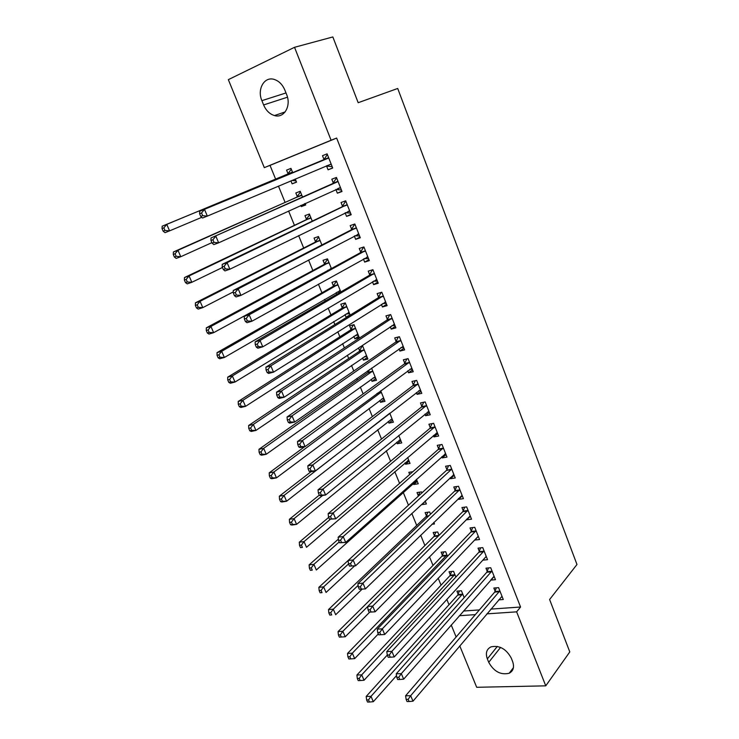 <?xml version="1.0" encoding="UTF-8"?>
<svg xmlns="http://www.w3.org/2000/svg" width="739" height="739" viewBox="0 0 739 739"><rect width="100%" height="100%" fill="white"/><g stroke="black" fill="none" stroke-linecap="round" stroke-linejoin="round"><path stroke-width="1.11" d="M490.881 609.102L520.561 607.015L336.642 138.064L270.021 165.379L275.693 179.3M278.464 186.108L285.106 202.421M288.598 210.975L294.436 225.321M298.63 235.612L303.683 248.018M308.569 259.999L312.846 270.511M318.407 284.155L321.936 292.81M324.606 299.36L325.271 301.013M328.153 308.071L330.933 314.897M333.649 321.576L334.869 324.56M337.806 331.765L339.857 336.799M342.619 343.589L344.374 347.893M347.367 355.228L348.697 358.498M351.515 365.417L353.787 371.006M356.835 378.479L357.464 380.012M360.327 387.042L363.117 393.896M369.057 408.482L372.354 416.574M377.712 429.728L381.509 439.04M386.294 450.79L390.58 461.302M394.802 471.667L399.559 483.361M403.235 492.368L408.464 505.208M411.817 513.42L416.713 525.457M420.685 535.193L424.888 545.53M429.47 556.763L432.999 565.427M438.172 578.129L441.044 585.168M446.799 599.311L449.016 604.733M270.021 165.379L264.303 167.642L228.342 79.646L294.528 47.305L331.09 140.244L264.303 167.642M294.528 47.305L332.846 36.95L358.184 102.712L397.711 88.468L576.974 564.494L549.604 599.514L569.797 651.918L545.751 685.847L476.692 687.288L459.769 645.886M456.129 636.981L451.233 624.991M305.604 204.629L301.327 206.587L305.734 204.952L305.124 203.456M301.327 206.587L300.847 205.396M297.309 196.648L295.822 192.971L300.219 191.29L302.556 197.091M341.861 191.142L337.363 193.212L342 191.493L336.439 177.443L331.811 179.207L333.307 182.995M337.363 193.212L335.866 189.452L341.427 190.043M315.525 241.671L314.057 238.06L318.472 236.535L321.881 244.969M360.004 237.043L355.644 239.344L360.29 237.782L354.84 223.991L350.194 225.589L351.662 229.312M355.644 239.344L354.341 236.055M336.808 294.298L336.143 292.662M333.409 285.901L331.977 282.353L336.411 280.986L340.836 291.951M377.814 282.113L373.592 284.635L378.257 283.24L372.909 269.689L368.244 271.13L369.685 274.779M373.592 284.635L372.465 281.799M358.711 336.236L354.803 338.776L359.256 337.594L354.027 324.643L349.584 325.871L350.988 329.354M354.803 338.776L353.824 336.356M395.31 326.379L391.217 329.114L395.901 327.876L390.645 314.565L385.961 315.858L387.384 319.442M391.217 329.114L390.275 326.721M375.8 378.59L372.003 381.315L376.474 380.271L371.578 368.142M372.003 381.315L371.181 379.283M368.262 372.059L367.763 370.812M412.501 369.869L408.538 372.807L413.23 371.717L408.067 358.646L403.374 359.782L404.769 363.302M408.538 372.807L407.752 370.839M392.594 420.223L388.917 423.114L393.397 422.209L389.776 413.24M388.917 423.114L388.252 421.461M429.387 412.593L425.544 415.724L430.255 414.782L425.184 401.942L420.473 402.931L421.849 406.395M425.544 415.724L424.934 414.173M409.11 461.145L405.545 464.212L410.034 463.436L407.642 457.506M405.545 464.212L405.018 462.919M400.871 452.674L400.584 451.954L402.034 451.695M445.986 454.568L442.264 457.903L446.975 457.09L441.996 444.472L437.276 445.321L438.624 448.721M442.264 457.903L441.802 456.739M425.35 501.384L421.886 504.608L426.385 503.961L425.184 500.977M418.329 495.814L417.008 492.562L421.507 491.878L421.914 492.885M462.291 495.832L458.688 499.342L463.408 498.668L458.513 486.271L453.792 486.983L455.113 490.326M458.688 499.342L458.374 498.566M434.458 535.692L433.165 532.486L437.673 531.932L439.049 535.341M478.327 536.385L474.826 540.07L479.565 539.525L474.752 527.341L470.013 527.932L471.316 531.212M450.319 574.896L449.044 571.746L453.561 571.312L455.88 577.048M493.781 576.596L490.696 580.115L495.444 579.69L490.705 567.718L485.966 568.171L487.241 571.404M463.492 611.033L479.389 609.906M498.696 599.865L503.277 599.514L498.585 587.644L493.837 588.041L495.102 591.237M458.143 594.248L456.887 591.126L461.404 590.747L464.184 597.629M486.188 556.458L482.798 560.18L487.537 559.691L482.761 547.617L478.022 548.135L479.315 551.396M442.421 555.368L441.137 552.199L445.654 551.7L447.501 556.291M470.346 516.201L466.789 519.794L471.519 519.184L466.669 506.899L461.94 507.545L463.251 510.852M466.789 519.794L466.558 519.203M431.881 524.302L434.458 523.969L433.83 522.418M426.421 515.84L425.119 512.607L429.627 511.988L430.523 514.205M454.171 475.288L450.513 478.715L455.233 477.967L450.291 465.459L445.571 466.244L446.901 469.616M450.513 478.715L450.125 477.745M417.258 481.348L413.748 484.498L418.246 483.786L416.454 479.343M413.748 484.498L413.295 483.38M409.692 474.475L408.833 472.341L412.889 471.676M437.719 433.673L433.941 436.906L438.652 436.028L433.627 423.299L428.916 424.223L430.274 427.65M433.941 436.906L433.405 435.548M400.889 440.767L397.268 443.751L401.748 442.91L398.746 435.474M397.268 443.751L396.667 442.282M420.981 391.319L417.082 394.358L421.784 393.342L416.657 380.391L411.965 381.453L413.341 384.945M417.082 394.358L416.38 392.603M384.234 399.494L380.502 402.302L384.973 401.332L380.724 390.792M380.502 402.302L379.754 400.464M403.947 348.217L399.919 351.062L404.602 349.889L399.393 336.707L394.709 337.917L396.113 341.464M399.919 351.062L399.051 348.882M367.292 357.5L363.44 360.133L367.902 359.025L362.72 346.185L359.865 346.933M363.44 360.133L362.544 357.907M359.662 350.803L358.47 347.857M386.608 304.348L382.442 306.971L387.125 305.66L381.814 292.228L377.139 293.595L378.58 297.207M382.442 306.971L381.407 304.366M350.046 314.777L346.083 317.225L347.312 316.883M346.083 317.225L345.021 314.602M342.24 307.729L340.818 304.209L345.261 302.907L350.184 315.11M368.946 259.675L364.66 262.096L369.315 260.618L363.911 246.946L359.256 248.47L360.715 252.147M364.66 262.096L363.449 259.038M324.504 263.888L323.054 260.304L327.479 258.862L331.405 268.571L213.636 332.679L208.998 334.065L207.354 332.993L209.202 332.439L208.121 329.936L206.264 330.499L207.354 332.993M350.97 214.199L346.545 216.388L351.191 214.744L345.686 200.823L341.039 202.504L342.526 206.255M346.545 216.388L345.15 212.86M306.454 219.261L304.976 215.622L309.392 214.014L312.264 221.146M332.661 167.873L328.088 169.831L332.716 168.03L327.109 153.841L322.49 155.698L324.005 159.513M328.088 169.831L326.583 166.026M296.468 182.006L292.136 183.854L296.524 182.145L295.267 179.014M292.136 183.854L290.917 180.852M288.081 173.831L286.575 170.127L290.963 168.363L292.755 172.806M261.892 100.652C256.821 89.207 264.396 76.015 274.372 79.479C279.019 81.059 282.51 84.597 284.848 90.075L286.593 94.453C291.536 105.908 284.072 118.591 274.483 115.561C269.67 114.102 266.058 110.564 263.62 104.947L261.892 100.652L285.993 92.948M336.642 138.064L331.09 140.244M520.561 607.015L516.635 611.846L545.751 685.847M512.589 661.442C514.51 667.049 513.374 670.984 509.171 673.257C500.728 675.215 493.911 671.566 488.728 662.32L487.343 658.902C485.329 653.119 486.567 649.101 491.056 646.847C499.425 645.138 506.141 648.851 511.203 657.978L512.589 661.442M459.372 615.716L475.325 614.636M486.862 613.86L516.635 611.846M499.435 591.717L494.687 592.105L405.6 695.787L410.672 695.713L499.85 590.849M408.168 699.343L406.136 699.371L407.069 701.56L409.101 701.542L408.168 699.343L410.672 695.713L412.999 701.191L502.012 596.318M494.687 592.105L496.303 587.828M405.6 695.787L406.136 699.371M409.101 701.542L412.999 701.191M459.399 590.923L457.709 595.098L366.202 696.424L371.006 696.35L373.324 701.69L396.51 675.622M462.669 593.888L371.006 696.35L368.539 699.888L366.618 699.916L367.542 702.05L369.463 702.022L368.539 699.888M373.324 701.69L369.463 702.022M366.618 699.916L366.202 696.424M491.564 571.81L486.816 572.254L396.252 673.792L401.314 673.635L491.989 570.951M398.792 677.266L396.76 677.33L397.702 679.538L399.734 679.483L398.792 677.266L401.314 673.635L403.67 679.169L494.169 576.466M486.816 572.254L488.497 567.931M396.252 673.792L396.76 677.33M399.734 679.483L403.67 679.169M483.62 551.728L478.881 552.236L386.802 651.576L391.864 651.345L484.054 550.878M389.324 654.976L387.291 655.068L388.243 657.304L390.275 657.211L389.324 654.976L391.864 651.345L394.238 656.934L486.253 556.439M478.881 552.236L480.627 547.848M386.802 651.576L387.291 655.068L364.041 680.259L360.161 680.564L359.228 678.402L357.297 678.457L358.239 680.619L360.161 680.564M390.275 657.211L394.238 656.934M451.631 571.496L449.875 575.736L356.909 675.021L361.713 674.864L364.041 680.259M454.836 574.462L361.713 674.864L359.228 678.402M357.297 678.457L356.909 675.021M443.797 551.904L441.968 556.199L347.533 653.405L352.327 653.184L354.683 658.625L378.313 633.933M446.938 554.887L352.327 653.184L349.824 656.722L347.903 656.805L348.845 658.976L350.766 658.892L349.824 656.722M354.683 658.625L350.766 658.892M347.903 656.805L347.533 653.405M475.611 531.47L470.872 532.043L377.269 629.148L382.322 628.834L476.045 530.639M379.763 632.464L377.731 632.584L378.691 634.847L380.724 634.727L379.763 632.464L382.322 628.834L384.714 634.487L478.272 536.246M470.872 532.043L472.701 527.6M377.269 629.148L377.731 632.584M380.724 634.727L384.714 634.487M467.528 511.046L462.799 511.684L367.643 606.497L372.687 606.1L467.981 510.215M370.1 609.73L372.687 606.1L375.107 611.809L369.047 612.169L371.07 612.021L370.1 609.73L368.077 609.887L369.047 612.169M470.216 515.877L375.107 611.809L371.07 612.021M462.799 511.684L464.702 507.166M367.643 606.497L368.077 609.887M435.899 532.145L433.996 536.505L338.074 631.586L342.85 631.291L345.233 636.778L369.685 612.178M367.652 606.571L342.85 631.291L340.328 634.819L338.407 634.94L339.367 637.138L341.279 637.018L340.328 634.819M438.966 535.138L438.744 535.646M345.233 636.778L341.279 637.018M338.407 634.94L338.074 631.586M427.936 512.219L425.96 516.644L328.513 609.555L333.289 609.185L335.691 614.728L362.055 589.214M358.138 585.371L333.289 609.185L330.739 612.723L328.827 612.862L329.788 615.079L331.7 614.94L330.739 612.723M331.7 614.94L329.788 615.079M328.827 612.862L328.513 609.555M459.381 490.437L454.651 491.139L357.916 583.625L362.951 583.145L459.834 489.615M360.346 586.775L362.951 583.145L365.399 588.909L359.311 589.269L361.325 589.085L360.346 586.775L358.332 586.96L359.311 589.269M462.097 495.324L365.399 588.909L361.325 589.085M454.651 491.139L456.647 486.548M357.916 583.625L358.332 586.96M348.485 563.811L349.473 566.139L351.487 565.926L350.498 563.589L348.485 563.811L348.097 560.522L353.122 559.968L451.169 469.634L446.439 470.41L318.869 587.32L323.636 586.868L326.056 592.466L354.628 565.889M419.918 492.119L417.932 496.543M348.54 563.931L323.636 586.868L321.068 590.406L319.156 590.581L320.126 592.817L322.038 592.641L321.068 590.406M322.038 592.641L320.126 592.817M319.156 590.581L318.869 587.32M453.256 474.826L453.949 474.715M451.511 469.117L446.439 470.41L451.169 469.634L451.621 468.84M350.498 563.589L353.122 559.968L355.588 565.788L349.473 566.139M453.903 474.604L355.588 565.788L351.487 565.926M446.79 469.884L448.518 465.755M416.962 480.618L416.279 480.719M338.397 539.119L309.124 564.864L313.881 564.337L316.329 569.991L416.925 480.507M411.835 471.842L411.3 473.062M339.192 541.964L313.881 564.337L311.295 567.866L309.392 568.079L310.371 570.332L312.274 570.129L311.295 567.866M312.274 570.129L310.371 570.332M309.392 568.079L309.124 564.864M444.739 454.125L445.746 453.958M442.864 448.675L438.153 449.515L338.185 537.198L343.201 536.551L443.345 447.88M340.55 540.172L343.201 536.551L345.686 542.426L339.543 542.777L341.547 542.528L340.55 540.172L338.536 540.431L339.543 542.777M445.635 453.691L345.686 542.426L341.547 542.528M438.153 449.515L440.324 444.776M338.185 537.198L338.536 540.431M408.806 460.388L407.808 460.526M328.735 517.365L299.295 542.195L304.034 541.585L306.509 547.294L408.695 460.129M330.213 519.406L304.034 541.585L301.429 545.114L299.526 545.354L300.514 547.636L302.417 547.405L301.429 545.114M302.417 547.405L300.514 547.636M299.526 545.354L299.295 542.195M436.139 433.22L437.47 433.026M434.504 427.521L429.793 428.426L328.162 513.633L333.169 512.903L434.985 426.736M330.499 516.524L333.169 512.903L335.691 518.833L329.502 519.184L331.506 518.898L330.499 516.524L328.495 516.81L329.502 519.184M437.303 432.601L335.691 518.833L331.506 518.898M429.793 428.426L432.066 423.604M328.162 513.633L328.495 516.81M400.575 439.991L399.263 440.148M319.276 495.139L289.365 519.305L294.094 518.612L296.588 524.376L400.409 439.576M322.601 495.481L294.094 518.612L291.462 522.14L289.568 522.418L290.575 524.718L292.468 524.45L291.462 522.14M292.468 524.45L296.588 524.376L291.859 525.05L290.575 524.718M289.568 522.418L289.365 519.305M427.456 412.113L429.119 411.9M426.061 406.173L421.359 407.152L318.047 489.837L323.045 489.015L426.551 405.406M320.347 492.636L323.045 489.015L325.585 495.01L320.587 495.804L319.368 495.352L321.373 495.028L320.347 492.636L318.352 492.959L319.368 495.352M428.888 411.318L325.585 495.01L321.373 495.028M421.359 407.152L423.743 402.238M318.047 489.837L318.352 492.959M392.27 419.41L390.645 419.586M311.027 471.713L279.333 496.192L284.053 495.416L286.575 501.236L392.039 418.847M389.564 413.397L284.053 495.416L281.402 498.945L279.518 499.25L280.524 501.578L282.418 501.273L281.402 498.945M282.418 501.273L286.575 501.236L281.855 501.993L280.524 501.578M279.518 499.25L279.333 496.192M418.699 390.802L420.694 390.598M417.544 384.64L412.842 385.693L307.83 465.792L312.809 464.886L418.043 383.892M310.094 468.498L312.809 464.886L315.377 470.937L310.398 471.824L309.133 471.279L311.128 470.928L310.094 468.498L308.098 468.859L309.133 471.279M420.399 389.85L315.377 470.937L311.128 470.928M412.842 385.693L415.355 380.687M307.83 465.792L308.098 468.859M383.892 398.663L381.943 398.82M304.653 446.707L269.208 472.849L273.92 471.99L276.46 477.874L383.606 397.933M381.259 392.132L273.92 471.99L271.25 475.51L269.356 475.851L270.382 478.207L272.266 477.865L271.25 475.51M272.266 477.865L276.46 477.874L271.749 478.706L270.382 478.207M269.356 475.851L269.208 472.849M409.849 369.297L412.196 369.103M408.953 362.914L404.261 364.041L297.503 441.506L302.482 440.509L409.461 362.175M299.738 444.121L302.482 440.509L305.068 446.624L300.099 447.603L298.787 446.966L300.782 446.568L299.738 444.121L297.743 444.518L298.787 446.966M411.845 368.198L305.068 446.624L300.782 446.568M404.261 364.041L406.903 358.923M297.503 441.506L297.743 444.518M375.449 377.731L373.158 377.869M369.537 369.574L367.736 372.779L258.983 449.284L263.684 448.333L266.252 454.273L375.089 376.844M372.724 370.987L263.684 448.333L260.987 451.852L259.103 452.231L260.137 454.605L262.012 454.226L260.987 451.852M262.012 454.226L266.252 454.273L261.551 455.196L260.137 454.605M259.103 452.231L258.983 449.284M400.917 347.57L403.633 347.413M400.289 340.993L395.596 342.194L287.074 416.972L292.034 415.881L400.806 340.273M289.272 419.493L292.034 415.881L294.658 422.061L289.697 423.133L288.339 422.394L290.325 421.96L289.272 419.493L287.286 419.928L288.339 422.394M403.198 346.342L294.658 422.061L290.325 421.96M395.596 342.194L398.386 336.966M287.074 416.972L287.286 419.928M366.932 356.614L364.29 356.715M362.008 346.379L359.136 351.515L248.655 425.479L253.338 424.435L255.934 430.431L366.507 355.57M364.124 349.658L253.338 424.435L250.623 427.955L248.747 428.371L249.791 430.763L251.666 430.357L250.623 427.955M251.666 430.357L255.934 430.431L251.251 431.447L249.791 430.763M248.747 428.371L248.655 425.479M391.901 325.64L394.977 325.539M391.541 318.878L386.857 320.153L276.543 392.187L281.485 390.996L392.067 318.167M278.705 394.608L281.485 390.996L284.136 397.24L279.185 398.413L277.781 397.573L279.767 397.102L278.705 394.608L276.719 395.079L277.781 397.573M394.487 324.292L284.136 397.24L279.767 397.102M386.857 320.153L389.795 314.805M276.543 392.187L276.719 395.079M358.332 335.321L355.348 335.367M353.473 324.8L350.452 330.056L238.226 401.434L242.9 400.307L245.524 406.358L357.852 334.111M355.441 328.144L242.9 400.307L240.157 403.817L238.291 404.27L239.334 406.69L241.21 406.247L240.157 403.817M241.21 406.247L245.524 406.358L240.849 407.466L239.334 406.69M238.291 404.27L238.226 401.434M382.793 303.498L386.257 303.461M382.719 296.561L378.045 297.909L265.901 367.154L270.834 365.86L383.245 295.859M268.017 369.463L270.834 365.86L273.504 372.17L268.571 373.435L267.121 372.502L269.098 371.994L268.017 369.463L266.049 369.98L267.121 372.502M385.693 302.039L273.504 372.17L269.098 371.994M378.045 297.909L381.065 292.579M265.901 367.154L266.049 369.98M345.224 302.916L341.686 308.412L227.695 377.149L232.351 375.929L234.993 382.045L349.113 312.458M345.307 303.027L344.799 303.175M349.667 313.835L346.314 313.816M346.683 306.445L232.351 375.929L229.589 379.44L227.723 379.92L228.785 382.368L230.651 381.887L229.589 379.44M230.651 381.887L234.993 382.045L230.337 383.245L228.785 382.368M227.723 379.92L227.695 377.149M373.592 281.134L377.453 281.189M372.946 269.8L372.216 270.225L373.019 269.975M373.805 274.04L369.14 275.462L255.14 341.852L260.063 340.457L374.35 273.356M257.227 344.06L260.063 340.457L262.761 346.84L257.846 348.198L256.341 347.164L258.308 346.609L257.227 344.06L255.26 344.614L256.341 347.164M376.816 279.591L262.761 346.84L258.308 346.609M369.14 275.462L372.216 270.225M255.14 341.852L255.26 344.614M336.476 281.153L332.855 286.575L217.054 352.623L221.691 351.311L224.37 357.482L340.3 290.612M336.522 281.254L336.023 281.411M337.187 292.062L340.236 292.302M337.843 284.543L221.691 351.311L218.91 354.812L217.054 355.339L218.125 357.805L219.982 357.288L218.91 354.812M219.982 357.288L224.37 357.482L219.723 358.775L218.125 357.805M217.054 355.339L217.054 352.623M364.309 258.558L368.567 258.705M364.041 247.251L363.292 247.657L364.096 247.399M364.826 251.306L360.161 252.821L244.276 316.292L249.182 314.796L365.371 250.641M246.318 318.389L249.182 314.796L251.916 321.234L247.002 322.703L245.45 321.557L247.417 320.975L246.318 318.389L244.36 318.989L245.45 321.557M367.865 256.932L251.916 321.234L247.417 320.975M360.161 252.821L363.292 247.657M244.276 316.292L244.36 318.989M327.626 259.213L323.941 264.544L206.301 327.839L210.929 326.435L213.636 332.679L209.202 332.439M327.663 259.297L327.155 259.463M327.987 270.095L328.522 270.151M328.929 262.456L210.929 326.435L208.121 329.936M206.264 330.499L206.301 327.839M354.923 235.75L359.597 236.027M355.043 224.499L354.286 224.887L355.089 224.61M355.755 228.369L351.099 229.958L233.293 290.455L238.189 288.866L356.318 227.714M235.298 292.45L238.189 288.866L240.942 295.369L236.055 296.939L234.448 295.692L236.406 295.055L235.298 292.45L233.348 293.087L234.448 295.692M358.821 234.069L240.942 295.369L236.406 295.055M351.099 229.958L354.286 224.887M233.293 290.455L233.348 293.087M318.694 237.08L314.943 242.318L195.447 302.814L200.057 301.309L202.791 307.618L233.321 291.887M318.721 237.145L318.223 237.311M319.941 240.166L200.057 301.309L197.221 304.81L195.373 305.41L196.472 307.923L198.32 307.332L197.221 304.81M198.32 307.332L202.791 307.618L198.172 309.096L196.472 307.923M195.373 305.41L195.447 302.814M345.455 212.712L350.554 213.137M345.972 201.544L345.205 201.904L346 201.618M346.6 205.22L341.954 206.892L222.199 264.359L227.076 262.65L347.173 204.583M224.166 266.243L227.076 262.65L229.866 269.227L224.989 270.908L223.335 269.55L225.284 268.876L224.166 266.243L222.217 266.918L223.335 269.55M349.704 210.994L229.866 269.227L225.284 268.876M341.954 206.892L345.205 201.904M222.199 264.359L222.217 266.918M309.687 214.744L305.872 219.899L184.482 277.531L189.073 275.924L191.826 282.298L222.457 267.49M309.696 214.79L309.198 214.975M310.86 217.672L189.073 275.924L186.219 279.416L184.371 280.053L185.48 282.603L187.318 281.965L186.219 279.416M187.318 281.965L191.826 282.298L187.235 283.878L185.48 282.603M184.371 280.053L184.482 277.531M336.808 178.376L336.033 178.718L336.827 178.413M337.363 181.859L210.984 237.976L337.945 181.24M212.906 239.75L215.843 236.166L218.661 242.817L213.802 244.6L212.093 243.122L214.042 242.41L212.906 239.75L210.966 240.471L212.093 243.122M340.503 187.706L218.661 242.817L214.042 242.41M332.726 183.614L336.033 178.718M210.984 237.976L210.966 240.471M300.099 192.426L296.708 197.267L173.397 251.981L177.979 250.281L180.759 256.719L211.89 242.651M305.161 203.539L304.56 203.705M301.706 194.985L177.979 250.281L175.088 253.763L173.259 254.447L174.376 257.024L176.205 256.341L175.088 253.763M176.205 256.341L180.759 256.719L176.178 258.391L174.376 257.024M173.259 254.447L173.397 251.981M331.211 164.206L326.324 165.97L332.208 166.728M327.571 154.987L326.777 155.31L327.571 154.996M328.033 158.285L199.65 211.317L328.624 157.675M323.414 160.123L328.467 157.924L323.858 159.744L326.777 155.31M201.535 212.971L204.491 209.396L207.345 216.111L202.495 218.005L200.74 216.425L202.68 215.659L201.535 212.971L199.595 213.737L200.74 216.425M330.952 164.15L207.345 216.111L202.68 215.659M199.65 211.317L199.595 213.737M290.926 169.684L287.471 174.441L162.201 226.18L166.765 224.37L169.573 230.873L201.747 217.331M296.016 180.889L291.96 180.408M292.468 172.085L166.765 224.37L163.855 227.852L162.026 228.573L163.153 231.168L164.982 230.457L163.855 227.852M287.914 174.081L292.302 172.335L287.924 174.053M164.982 230.457L169.573 230.873L165.009 232.656L163.153 231.168M162.026 228.573L162.201 226.18M488.728 662.32L500.58 647.41M487.343 658.902L497.338 646.413M263.62 104.947L287.48 97.197M499.749 591.145L495.001 591.523M458.041 594.535L462.568 594.165M457.709 595.098L462.235 594.738M491.878 571.238L487.14 571.681M483.943 551.165L479.205 551.673M450.208 575.173L454.725 574.748M449.875 575.736L454.393 575.311M442.31 555.645L446.827 555.165M441.968 556.199L446.485 555.719M475.944 530.916L471.205 531.489M467.87 510.492L463.141 511.129M434.347 535.96L438.855 535.415M433.996 536.505L438.421 535.969M426.311 516.108L428.906 515.757M425.96 516.644L428.306 516.33M459.723 489.892L455.002 490.604M443.224 448.157L438.513 448.989M434.865 427.003L430.153 427.918M426.431 405.674L421.729 406.653M417.923 384.151L413.221 385.204M377.453 393.203L381.13 392.381M376.678 393.776L380.742 392.871M409.341 362.433L404.649 363.56M368.133 372.308L372.604 371.237M367.736 372.779L372.207 371.708M400.677 340.522L395.993 341.723M359.533 351.043L363.994 349.907M359.136 351.515L363.588 350.369M394.257 324.282L393.748 324.412M391.938 318.417L387.254 319.691M350.859 329.603L355.311 328.393M350.452 330.056L354.905 328.846M357.094 334.24L357.611 334.102M385.462 302.029L384.871 302.196M383.116 296.108L378.442 297.457M342.102 307.969L346.545 306.685M341.686 308.412L346.138 307.128M348.272 312.615L348.873 312.44M376.576 279.564L375.892 279.776M374.22 273.596L369.555 275.028M333.271 286.141L337.714 284.783M332.855 286.575L337.289 285.217M339.349 290.806L340.051 290.593M367.625 256.904L366.775 257.172M365.242 250.881L360.577 252.387M324.366 264.119L328.79 262.687M323.941 264.544L328.365 263.112M330.305 268.82L331.155 268.553M358.581 234.032L357.5 234.402M356.18 227.954L351.524 229.543M315.377 241.902L319.793 240.397M314.943 242.318L319.359 240.812M349.455 210.957L347.958 211.493M347.034 204.814L342.388 206.486M306.306 219.492L310.722 217.903M305.872 219.899L310.278 218.31M340.245 187.66L337.788 188.584M337.797 181.461L333.169 183.226M297.161 196.879L301.558 195.207M296.708 197.267L301.115 195.604M287.471 174.441L291.859 172.686M509.171 673.257L513.402 667.705M274.483 115.561L285.162 111.922M442.901 448.638L438.19 449.478M434.569 427.456L429.858 428.361M426.154 406.09L421.452 407.069M417.674 384.529L412.972 385.573M376.844 393.656L380.871 392.751M409.11 362.775L404.418 363.893M367.902 372.641L372.364 371.569M400.473 340.827L395.79 342.028M359.33 351.348L363.782 350.203M391.762 318.685L387.079 319.959M350.674 329.862L355.126 328.652M382.968 296.339L378.294 297.688M341.945 308.2L346.388 306.907M374.091 273.79L369.426 275.222M333.141 286.335L337.575 284.977M365.131 251.038L360.475 252.544M324.255 264.285L328.679 262.844M356.096 228.083L351.441 229.672M315.294 242.032L319.71 240.517M346.97 204.906L342.323 206.578M306.251 219.585L310.657 217.996M337.76 181.526L333.123 183.281M297.124 196.934L301.521 195.262"/></g></svg>
